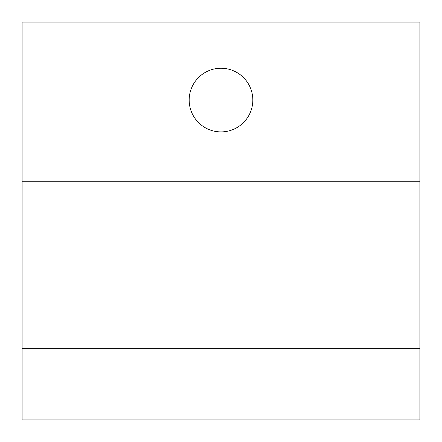 <?xml version="1.0" encoding="UTF-8"?>
<svg xmlns="http://www.w3.org/2000/svg" width="442" height="442" viewBox="0 0 442 442"><rect width="100%" height="100%" fill="white"/><g stroke="black" fill="none" stroke-linecap="round" stroke-linejoin="round"><path stroke-width="0.66" d="M189.176 100.069A31.824 31.824 0 0 0 221 131.893A31.824 31.824 0 0 0 252.824 100.069A31.824 31.824 0 0 0 221 68.245A31.824 31.824 0 0 0 189.176 100.069M22.1 181.22L419.9 181.22L419.9 22.1L22.1 22.1L22.1 419.9L419.9 419.9L419.9 348.296L22.1 348.296M419.9 181.22L419.9 348.296"/></g></svg>
